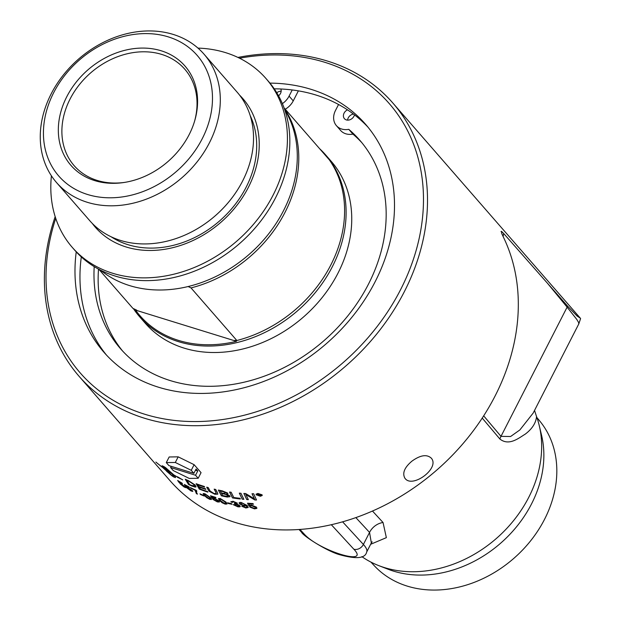 <?xml version="1.0" encoding="UTF-8"?>
<svg xmlns="http://www.w3.org/2000/svg" width="621" height="621" viewBox="0 0 621 621"><rect width="100%" height="100%" fill="white"/><g stroke="black" fill="none" stroke-linecap="round" stroke-linejoin="round"><path stroke-width="0.93" d="M411.94 461.139C420.433 455.038 426.914 454.067 431.362 458.228C440.149 468.358 411.785 489.162 404.799 478.03C402.183 473.023 404.558 467.396 411.94 461.139M240.28 506.441L237.952 506.752L233.279 504.594M237.338 503.064L236.826 504.035L239.97 505.696L239.877 506.829L237.921 506.837L233.248 504.679A211.59 155.118 -46.9 0 0 234.451 504.834L237.439 506.286L238.604 505.494L234.777 504.004L234.396 503.437L235.964 502.932L233.496 501.784L232.464 502.436A214.796 189.203 150.5 0 1 231.082 502.071L230.965 501.473M232.401 502.327A214.703 189.126 150.5 0 1 231.113 501.993L230.981 501.434M236.151 503.305L233.527 501.698L232.502 502.35M232.464 502.436L232.355 501.9M238.837 506.006L238.635 505.409L234.435 503.352M237.307 503.15L236.826 504.035L237.307 503.15L232.984 501.225L231.113 501.993M236.174 503.266L235.996 502.847M238.852 505.968L238.635 505.409M219.446 501.884L217.366 501.822L212.856 499.268M215.906 497.786A207.95 167.344 138.9 0 1 212.087 496.629L212.793 498.011L214.369 498.259L219.027 500.961L219.353 502.024L217.319 501.9L212.817 499.346A209.479 158.735 -44.2 0 0 214.028 499.711L217.303 501.473L218.095 501.357L217.769 500.642L214.563 498.756L213.228 498.717A211.699 183.769 145.5 0 1 212.017 498.259A6067.768 2288.882 -68.3 0 1 210.519 495.752A208.051 167.422 -41.1 0 0 215.456 497.274L216.015 497.918A208.051 167.422 138.9 0 1 212.048 496.715M218.111 501.31L217.816 500.565L214.602 498.671L213.267 498.632A211.606 183.692 145.5 0 1 212.064 498.182A6070.384 2290.318 -68.3 0 1 210.628 495.791M204.433 494.114L205.396 495.822L209.277 498.787L210.263 498.826L209.246 497.235L205.349 494.285L204.387 494.2L205.349 494.285M210.278 498.787L209.293 497.157L205.396 494.207M211.52 499.447L209.805 499.261L207.127 497.871L204.231 495.271L203.183 493.501M207.08 497.949L204.185 495.348L203.152 493.54L204.876 493.734L210.48 497.669L211.497 499.494L209.758 499.338L207.127 497.871M197.346 493.974A207.95 167.344 138.9 0 1 196.368 493.509L195.436 490.248A207.95 167.344 138.9 0 1 190.942 488.114L190.538 487.656M190.942 488.114L190.321 487.547A208.051 167.422 -41.1 0 0 196.283 490.334L196.469 491.048M195.436 490.248L195.382 490.326A208.051 167.422 138.9 0 1 190.888 488.199M196.368 493.509L195.134 490.551M196.741 490.854L196.593 492.833L197.478 494.137A208.051 167.422 138.9 0 1 196.314 493.586M182.271 483.456A207.95 167.344 138.9 0 1 179.089 481.547L179.857 482.812L185.896 487.656L180.16 483.72M183.738 486.406L184.39 486.15L180.377 483.386A211.606 184.856 142.6 0 1 179.329 482.68A6070.384 2539.23 -55.7 0 1 177.839 480.584M185.881 487.687L184.165 487.035L180.098 483.798A209.479 158.013 -42.7 0 0 181.138 484.427L183.676 486.484L184.336 486.227L180.346 483.425M179.329 482.68L179.275 482.758A6067.768 2537.678 -55.7 0 1 177.637 480.46A208.051 167.422 -41.1 0 0 181.906 483.037L182.465 483.681A208.051 167.422 138.9 0 1 179.034 481.624M180.331 483.441L180.323 483.456A211.699 184.934 142.6 0 1 179.275 482.758M183.676 486.484L184.39 486.15M243.805 499.23A207.95 167.344 138.9 0 1 242.237 499.082A4980.319 1474.526 -79.8 0 1 239.388 493.128M242.237 499.082L242.206 499.168A4978.208 1473.493 -79.7 0 1 239.318 493.128A208.051 167.422 -41.1 0 0 240.964 493.26A4978.208 1457.541 99.8 0 0 243.851 499.323A208.051 167.422 138.9 0 1 242.206 499.168M220.3 491.056A4873.787 1600.682 106.1 0 0 221.231 492.872A208.051 167.422 -41.1 0 0 223.77 493.369L226.153 492.833L222.962 491.568A208.051 167.422 138.9 0 1 220.3 491.056L220.339 490.97A207.95 167.344 138.9 0 0 222.993 491.49L222.962 491.568M226.386 493.322L226.184 492.756L222.993 491.49M226.401 493.284L226.184 492.756M221.573 493.524A5039.803 1680.48 106.3 0 0 222.613 495.511A208.051 167.422 -41.1 0 0 225.415 496.086L226.89 496.334L228.14 495.519L224.732 494.153A208.051 167.422 138.9 0 1 221.573 493.524L221.612 493.439A207.95 167.344 138.9 0 0 224.763 494.068L224.732 494.153M228.349 496.039L228.171 495.434L224.763 494.068M228.373 496L228.171 495.434M230.08 496.621L227.286 496.947A207.95 167.344 138.9 0 1 221.425 495.729A4980.319 1664.28 -73.3 0 1 218.468 490.093M227.915 493.734L226.704 494.176L229.778 495.791L230.073 496.66L227.247 497.033A208.051 167.422 138.9 0 1 221.386 495.814A4978.208 1663.162 -73.3 0 1 218.382 490.078A208.051 167.422 -41.1 0 0 222.171 490.831L227.612 493.035L227.899 493.78L226.704 494.176M207.771 492.011A207.95 167.344 138.9 0 1 199.364 489.045A4980.319 1836.941 -65.8 0 1 196.267 483.759M205.761 489.278A207.95 167.344 138.9 0 1 199.364 487.097L199.318 487.182A5001.487 1839.557 113.8 0 0 200.42 489.061A208.051 167.422 -41.1 0 0 207.484 491.498L207.841 492.127A208.051 167.422 138.9 0 1 199.318 489.123A4978.208 1835.746 -65.8 0 1 196.151 483.712A208.051 167.422 -41.1 0 0 204.286 486.453L204.643 487.081A208.051 167.422 138.9 0 1 197.983 484.869A4913.639 1791.826 113.5 0 0 198.961 486.561A208.051 167.422 -41.1 0 0 205.473 488.766L205.823 489.395A208.051 167.422 138.9 0 1 199.318 487.182M204.573 486.973A207.95 167.344 138.9 0 1 198.029 484.784L197.983 484.869M194.466 486.057L193.806 484.388L188.97 481.213A207.95 167.344 138.9 0 1 187.084 480.375L187.037 480.46A4967.643 1893.771 117.7 0 0 189.552 484.527A208.051 167.422 -41.1 0 0 191.229 485.296L194.497 486.018M194.412 486.134L193.76 484.465L188.924 481.291A208.051 167.422 138.9 0 1 187.037 480.46M196.081 486.864L195.11 487.089L192.378 486.142A207.95 167.344 138.9 0 1 188.574 484.38A4980.319 1908.822 -61.8 0 1 185.392 479.28M188.574 484.38L188.52 484.458A4978.208 1907.596 -61.8 0 1 185.252 479.218A208.051 167.422 -41.1 0 0 188.466 480.646L195.266 485.094L196.057 486.903L192.331 486.22A208.051 167.422 138.9 0 1 188.52 484.458M257.917 494.339L258.32 494.797A208.051 167.422 -41.1 0 0 258.926 494.79L259.477 494.541L258.483 494.332A208.051 167.422 138.9 0 1 257.917 494.339L257.94 494.254A207.95 167.344 138.9 0 0 258.507 494.246L258.483 494.332M258.926 494.79L259.493 494.456L258.507 494.246M258.996 495.574L257.342 494.137M260.975 495.535L258.522 494.921L259.066 495.659A208.051 167.422 138.9 0 1 258.577 495.659L257.249 494.145A208.051 167.422 -41.1 0 0 258.305 494.13L259.982 494.51L259.469 494.96L261.154 495.612A208.051 167.422 138.9 0 1 260.548 495.628L258.794 495.007A208.051 167.422 138.9 0 1 258.507 495.007M259.997 494.425L259.485 494.875L259.982 494.51M261.736 495.325L261.542 494.72L258.134 493.594L256.784 494.805M261.542 494.72L258.119 493.679L256.768 494.89L260.176 496.039L261.526 494.805L261.744 495.286M256.768 494.89L256.582 494.277M262.015 494.704L260.393 496.187L256.318 494.805L256.069 494.169M256.294 494.898L256.054 494.207L257.917 493.447L262 494.79L262.241 495.473L260.378 496.272L256.318 494.805M164.883 467.209L164.852 467.248C163.618 466.705 163.905 467.497 165.714 469.623A208.051 167.422 -41.1 0 0 171.714 473.606L164.914 467.178M171.714 473.606L164.161 467.085M164.681 467.077L164.185 467.039M177.521 476.765L182.768 479.901L177.536 477.13A208.051 167.422 138.9 0 1 173.942 475.034L175.518 477.464L173.81 477.021A208.051 167.422 138.9 0 1 171.753 475.663L166.451 471.098A208.051 167.422 -41.1 0 0 168.462 472.511L172.646 476.191L173.414 476.268M162.143 465.68L163.719 468.203L162.081 465.859L163.696 466.418A208.051 167.429 -41.1 0 0 165.737 467.768A208.051 167.429 -41.1 0 0 165.745 467.776L173.818 474.894A208.051 167.429 -41.1 0 0 177.521 477.052M155.933 462.102L155.879 462.055A208.051 167.422 -41.1 0 0 163.719 468.203M163.758 468.164A207.95 167.344 -41.1 0 0 163.905 468.273L163.843 468.343A208.051 167.422 138.9 0 1 155.918 462.117M163.905 468.273A17.955 1.933 -139.5 0 0 164.262 468.669L164.2 468.746A17.947 1.933 40.5 0 1 163.843 468.343M165.869 469.732L165.838 469.771A17.947 2.088 -140.2 0 0 166.195 470.167A208.051 167.422 -41.1 0 0 167.15 470.827L167.049 471.409L163.269 468.063A208.051 167.422 -41.1 0 0 164.2 468.746M164.029 468.622L167.026 471.261M167.15 470.827L167.049 471.409M171.738 473.567A207.95 167.344 -41.1 0 0 171.893 473.668L171.838 473.745A208.051 167.422 138.9 0 1 165.838 469.771M172.646 476.191C173.903 476.711 173.632 475.896 171.838 473.745M171.893 473.668C173.694 475.818 173.958 476.641 172.7 476.121M172.871 476.291A207.95 167.344 -41.1 0 0 173.864 476.951L175.502 477.588M177.598 477.06L177.622 477.479M177.684 477.402L181.34 479.109M166.513 471.021L171.815 475.585A207.95 167.344 -41.1 0 0 172.196 475.849M217.839 494.13L214.85 494.184L209.114 491.18L208.446 490.14A5014.35 1769.788 -69.7 0 1 206.824 487.206M216.217 493.454L215.867 492.181A4966.634 1688.98 -72.1 0 1 214.261 489.162M208.408 490.225A5012.223 1768.624 -69.7 0 1 206.723 487.182A208.051 167.422 -41.1 0 0 208.26 487.617A4996.737 1750.273 109.9 0 0 210.146 491.056L214.129 493.555L216.201 493.501L215.829 492.267A4964.522 1687.847 -72.1 0 1 214.167 489.138A208.051 167.422 -41.1 0 0 215.743 489.503A4966.82 1676.188 107.4 0 0 217.513 492.849L217.816 494.169L214.812 494.269L209.075 491.258L208.446 490.14M240.327 498.88A207.95 167.344 138.9 0 1 232.518 497.848A4980.319 1566.084 -76.8 0 1 229.623 492.042M232.518 497.848L232.487 497.933A4978.208 1565.005 -76.8 0 1 229.545 492.034A208.051 167.422 -41.1 0 0 231.167 492.251A4973.597 1547.004 102.7 0 0 233.768 497.506A208.051 167.422 -41.1 0 0 240.04 498.29L240.374 498.973A208.051 167.422 138.9 0 1 232.487 497.933M248.307 499.571A207.95 167.344 138.9 0 1 246.754 499.47A4980.319 1430.225 -81.1 0 1 243.921 493.454M256.489 499.913A207.95 167.344 138.9 0 1 254.866 499.874A1390.59 1010.414 -102 0 1 248.679 496.14L245.753 494.269L246.591 495.931A5040.067 1441.566 98.6 0 0 248.346 499.664A208.051 167.422 138.9 0 1 246.731 499.556A4978.208 1429.216 -81.1 0 1 243.859 493.447A208.051 167.422 -41.1 0 0 245.621 493.548A1287.465 950.479 77.6 0 0 249.727 495.985L254.548 499.028L253.702 497.398A5026.49 1358.756 -83.6 0 1 252.025 493.742A208.051 167.422 -41.1 0 0 253.671 493.757A5048.614 1355.193 96.1 0 0 256.527 500.006A208.051 167.422 138.9 0 1 254.843 499.959A1390.14 1010.22 -102 0 1 248.656 496.226L245.73 494.355M254.548 499.028L253.725 497.312A5028.625 1359.742 -83.6 0 1 252.087 493.742M189.188 487.237A207.95 167.344 138.9 0 1 185.842 485.467L186.595 486.755L192.316 490.551L192.774 491.397L191.012 490.838L186.836 487.741M191.563 490.621L188.248 487.679L187.107 487.338A211.606 184.662 143.2 0 1 186.021 486.693A6070.384 2497.771 -58.5 0 1 184.53 484.52M192.758 491.436L190.958 490.916L186.781 487.819A209.479 158.138 -43.1 0 0 187.86 488.393L190.468 490.357L191.19 490.008L187.076 487.384M186.021 486.693L185.966 486.771A6067.768 2496.234 -58.5 0 1 184.359 484.427A208.051 167.422 -41.1 0 0 188.792 486.779L189.351 487.423A208.051 167.422 138.9 0 1 185.788 485.544M187.045 487.415A211.699 184.74 143.2 0 1 185.966 486.771M191.602 490.59L191.245 489.93M204.006 495.868A207.95 167.344 138.9 0 1 200.622 494.456L200.172 493.943M200.622 494.456L199.978 493.858A208.051 167.422 -41.1 0 0 203.548 495.348L204.138 496.024A208.051 167.422 138.9 0 1 200.567 494.533M219.772 499.02L220.703 500.79L224.686 503.569L225.749 503.46L224.755 501.822L220.758 499.067L219.733 499.105L220.758 499.067M225.765 503.414L224.794 501.737L220.797 498.989M227.053 503.973L225.206 504.035L222.419 502.87L219.469 500.355L218.452 498.531M222.38 502.948L219.43 500.441L218.429 498.57L220.284 498.516L226.052 502.133L227.038 504.011L225.167 504.12L222.419 502.87M231.92 504.167A207.95 167.344 138.9 0 1 228.148 503.367L227.659 502.8M228.148 503.367L227.519 502.769A208.051 167.422 -41.1 0 0 231.423 503.6L232.013 504.283A208.051 167.422 138.9 0 1 228.109 503.452M245.311 505.176L245.031 504.438L241.887 502.932L240.87 503.973M243.999 505.51L245 504.524L241.856 503.018L240.847 504.058L243.999 505.51M245.326 505.137L245.031 504.438M240.847 504.058L240.568 503.305M248.198 507.458L245.955 507.939L241.786 506.177M246.855 507.109L246.141 505.556L244.224 505.983L239.512 503.763L239.093 502.831M245.924 508.025L241.755 506.262A209.743 158.937 -45.6 0 0 242.958 506.379L245.481 507.473L246.84 507.147L246.234 505.773L244.193 506.068L239.481 503.848L239.077 502.87L239.846 502.42L241.204 502.443L247.189 505.51L248.19 507.497L245.955 507.939M256.923 508.125L254.548 508.793L249.743 506.969M253.399 504.136A207.95 167.344 138.9 0 1 249.176 503.841L249.852 505.347L251.598 505.168L256.527 507.163L256.791 508.405L254.525 508.878L249.712 507.054A209.479 159.869 -45.5 0 0 251.055 507.124L254.338 508.343L255.386 508.04L255.316 507.334L251.761 505.735L250.255 506.115A211.699 181.953 148 0 1 248.943 505.921A6067.768 1898.995 -80.2 0 1 247.531 503.189A208.051 167.422 -41.1 0 0 252.918 503.577L253.477 504.221A208.051 167.422 138.9 0 1 249.153 503.926M255.479 507.838L255.184 507.054L251.784 505.649L250.286 506.03A211.606 181.875 148 0 1 248.967 505.836A6070.384 1900.26 -80.2 0 1 247.6 503.196M55.184 216.651A208.051 167.422 -41.1 0 0 79.092 376.318A208.051 167.422 -41.1 0 0 144.553 418.251A208.051 167.422 -41.1 0 0 378.926 331.241A208.051 167.422 -41.1 0 0 392.814 102.977A208.051 167.422 -41.1 0 0 327.352 61.037A208.051 167.422 -41.1 0 0 237.928 57.427M580.325 318.193L577.119 316.035L567.61 306.137L503.662 233.488L501.527 231.377L501.721 233.488L503.476 237.284A208.051 167.422 138.9 0 1 419.276 484.038A208.051 167.422 138.9 0 1 169.898 480.538L79.092 376.318M501.116 231.757A19.267 3.897 10.4 0 1 501.52 231.377L501.093 231.416M580.394 318.27L392.814 102.977M195.553 475.259L198.184 478.279L201.057 472.651L194.117 464.687L178.18 456.846L169.176 456.971L166.296 462.591L175.301 462.474L191.245 470.314L193.868 473.326L196.073 469.026L197.757 470.959L195.553 475.259L170.612 467.543L171.233 466.324M197.757 470.959L195.452 470.244M166.296 462.591L168.928 465.61L193.868 473.326M198.184 478.279L189.18 478.403L173.236 470.563L170.612 467.543M191.245 470.314L194.117 464.687M175.301 462.474L178.18 456.846M338.554 104.491L335.487 110.476A16.736 13.468 -41.1 0 0 336.419 125.659A16.736 13.468 -41.1 0 0 348.761 129.339A158.666 127.685 138.9 0 1 359.714 140.16A158.666 127.685 138.9 0 1 323.968 340.665A158.666 127.685 138.9 0 1 120.451 348.622A158.666 127.685 138.9 0 1 94.206 266.619M282.376 103.629A16.736 13.468 -41.1 0 0 289.083 96.115L292.235 89.96M354.49 114.862A6.117 4.921 138.9 0 1 350.05 119.713A6.117 4.921 138.9 0 1 344.422 118.681A6.117 4.921 138.9 0 1 344.081 113.131A6.117 4.921 138.9 0 1 347.481 109.847M280.824 88.989A6.117 4.921 138.9 0 1 278.565 95.82M281.15 91.24A6.117 4.921 -41.1 0 0 276.772 92.739M353.427 114.047A6.117 4.921 -41.1 0 0 348.241 117.905A6.117 4.921 -41.1 0 0 347.581 120.125M298.375 90.86L293.244 100.889A16.736 13.468 138.9 0 1 285.225 109.218M361.756 142.582A158.666 127.685 -41.1 0 0 352.922 134.113L348.761 129.339M98.522 269.095A158.666 127.685 -41.1 0 0 122.57 350.974M352.922 134.113A16.736 13.468 138.9 0 1 340.58 130.433L336.419 125.659M368.012 127.189A173.507 139.632 -41.1 0 0 315.957 95.029A173.507 139.632 -41.1 0 0 274.241 88.826M81.304 256.923A173.507 139.632 -41.1 0 0 106.47 355.065M243.867 99.787A97.862 78.751 -41.1 0 0 240.521 96.387M93.422 224.554A97.862 78.751 -41.1 0 0 96.325 228.334M239.527 95.067A97.862 78.751 138.9 0 1 242.904 98.661A97.862 78.751 138.9 0 1 248.322 187.449A97.862 78.751 138.9 0 1 95.339 227.232A97.862 78.751 138.9 0 1 92.25 223.389M265.998 78.541L268.404 81.297A128.493 103.404 138.9 0 1 275.514 197.874A128.493 103.404 138.9 0 1 74.652 250.108L72.246 247.352A128.493 103.404 -41.1 0 0 273.108 195.11A128.493 103.404 -41.1 0 0 265.998 78.541A128.493 103.404 -41.1 0 0 197.983 48.104M51.411 175.813A128.493 103.404 -41.1 0 0 72.246 247.352M94.734 180.618A75.622 60.85 -41.1 0 0 123.758 182.527A75.622 60.85 -41.1 0 0 194.73 120.691A75.622 60.85 -41.1 0 0 152.316 48.772A75.622 60.85 -41.1 0 0 64.584 101.347A75.622 60.85 -41.1 0 0 94.734 180.618M124.58 182.403A73.394 59.065 138.9 0 1 97.218 180.432A73.394 59.065 138.9 0 1 74.124 165.636A73.394 59.065 138.9 0 1 79.022 85.108A73.394 59.065 138.9 0 1 161.701 54.415A73.394 59.065 138.9 0 1 184.794 69.21A73.394 59.065 138.9 0 1 194.497 121.483M87.623 194.513A91.807 73.883 138.9 0 1 53.662 92.715A91.807 73.883 138.9 0 1 168.291 36.88A91.807 73.883 138.9 0 1 202.252 138.685A91.807 73.883 138.9 0 1 87.623 194.513M236.454 341.325A122.321 98.436 138.9 0 1 135.525 310.104L236.454 341.325A229.32 60.672 27.1 0 0 234.536 340.417L236.842 340.502L191.02 287.911L188.124 286.529M135.525 310.104A229.32 60.672 27.1 0 1 136.698 310.151L132.886 308.342L98.848 269.273M236.842 340.502A123.292 99.213 138.9 0 0 329.309 159.814L284.069 107.891M319.613 148.691A123.292 99.213 138.9 0 1 325.559 154.815A123.292 99.213 138.9 0 1 317.323 290.077A123.292 99.213 138.9 0 1 178.437 341.643A123.292 99.213 138.9 0 1 139.647 316.788A123.292 99.213 138.9 0 1 133.375 308.575M87.328 202.306A97.769 78.681 138.9 0 1 56.565 182.597A97.769 78.681 138.9 0 1 63.094 75.327A97.769 78.681 138.9 0 1 173.236 34.434A97.769 78.681 138.9 0 1 203.999 54.143A97.769 78.681 138.9 0 1 197.47 161.413A97.769 78.681 138.9 0 1 87.328 202.306M203.999 54.143L237.23 92.273A97.769 78.681 138.9 0 1 230.701 199.543A97.769 78.681 138.9 0 1 120.559 240.436A97.769 78.681 138.9 0 1 89.797 220.727L56.565 182.597M284.697 109.638A123.292 99.213 138.9 0 1 263.18 240.42A123.292 99.213 138.9 0 1 129.61 285.598A123.292 99.213 138.9 0 1 100.493 270.127M284.216 108.279A123.292 99.213 138.9 0 1 191.02 287.911M325.559 154.815L331.187 161.281A123.292 99.213 138.9 0 1 322.959 296.543A123.292 99.213 138.9 0 1 184.072 348.109A123.292 99.213 138.9 0 1 145.283 323.254L139.647 316.788M239.543 58.211A204.969 164.945 138.9 0 1 417.079 247.018A204.969 164.945 138.9 0 1 144.709 414.23A204.969 164.945 138.9 0 1 55.735 218.359M269.941 83.113A173.507 139.632 138.9 0 1 310.974 89.315A173.507 139.632 138.9 0 1 365.567 124.285A173.507 139.632 138.9 0 1 353.986 314.653A173.507 139.632 138.9 0 1 158.526 387.225A173.507 139.632 138.9 0 1 103.932 352.247A173.507 139.632 138.9 0 1 76.236 251.878M370.644 544.291L386.355 537.654L383.048 522.509L372.468 511.029M482.238 418.104L499.866 439C509.073 446.414 519.055 437.836 525.257 434.126C532.174 428.878 535.931 423.017 536.536 416.544A115.584 93.01 138.9 0 1 539.276 425.672A115.584 93.01 138.9 0 1 496.334 538.5A115.584 93.01 138.9 0 1 378.686 565.584A115.584 93.01 138.9 0 1 361.857 556.641M567.61 306.137A19.267 15.626 140.6 0 1 567.113 307.162L576.754 319.388L578.601 322.478L578.78 323.952L580.596 318.596M534.534 410.403L536.536 416.544M578.78 323.952L533.167 413.081L519.862 429.942L510.586 436.516L501 436.353L483.689 415.853M539.276 425.672L541.59 435.399A110.546 88.958 138.9 0 1 500.518 543.305A110.546 88.958 138.9 0 1 388.009 569.209L378.686 565.584M536.886 417.529L539.843 421.131A109.94 88.469 138.9 0 1 530.35 541.163A109.94 88.469 138.9 0 1 407.306 586.131A109.94 88.469 138.9 0 1 374.114 565.529L370.947 562.106M383.048 522.509A15.409 12.474 -42.7 0 0 369.549 532.422L371.335 542.933L366.646 552.1C367.485 550.338 366.398 547.792 363.394 544.454A7.708 6.233 137.4 0 1 353.83 549.197C370.776 566.694 318.48 550.517 303.941 533.765L299.951 529.418M293.244 100.889L289.083 96.115M250.209 115.63A94.555 76.096 138.9 0 1 227.767 213.088A94.555 76.096 138.9 0 1 128.097 244.713A94.555 76.096 138.9 0 1 111.151 236.795M299.012 529.488L301.604 532.306A7.708 6.233 -42.6 0 0 301.604 532.306A7.708 6.233 -42.6 0 0 303.941 533.765M547.458 283.238L567.113 307.162L501 436.353A19.267 15.672 -40.2 0 0 499.866 439M503.103 236.516L503.662 233.488M355.849 517.596L369.549 532.422L363.394 544.454L342.59 521.811M331.311 524.706L353.83 549.197M372.181 541.822L371.335 542.933M301.604 532.306C302.706 535.628 327.647 551.727 340.223 554.863C356.446 559.296 365.257 558.38 366.646 552.1"/></g></svg>
